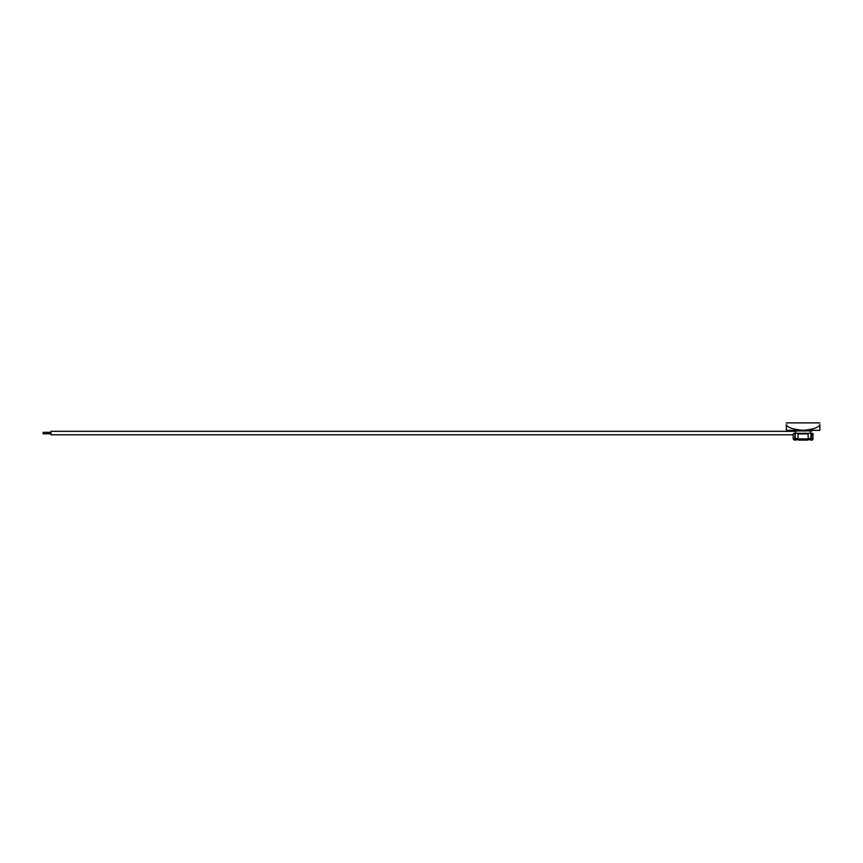 <?xml version="1.0" encoding="UTF-8"?>
<svg xmlns="http://www.w3.org/2000/svg" width="863" height="863" viewBox="0 0 863 863"><rect width="100%" height="100%" fill="white"/><g stroke="black" fill="none" stroke-linecap="round" stroke-linejoin="round"><path stroke-width="1.29" d="M809.505 438.48L809.505 439.742L808.102 439.742M798.07 439.742L796.657 439.742L796.657 438.48M811.716 430.335L811.716 431.079L810.486 431.079M795.686 431.079L794.445 431.079L794.445 430.335M819.85 424.574L819.85 430.335L786.312 430.335L786.312 424.574C787.185 427.422 792.784 429.343 803.086 430.335C813.388 429.343 818.976 427.422 819.85 424.574M815.028 428.145L812.525 429.008M804.111 430.324L803.334 430.335M787.585 426.246L786.635 425.351M793.216 434.779L50.993 434.779L50.993 431.327L795.686 431.327M50.993 432.331L43.15 432.331L43.15 433.765L50.993 433.765M810.066 438.48L810.562 440.108A1.23 1.046 -90 0 0 811.468 438.879L812.957 438.879A1.23 1.23 0 0 1 811.716 440.119L810.681 440.119M796.301 430.335A0.615 0.615 0 0 0 795.686 430.95L795.686 433.302M809.872 430.335A0.615 0.615 0 0 1 810.486 430.95L795.686 430.95M812.342 433.302A0.615 0.615 0 0 1 812.957 433.916L811.468 433.916L810.95 433.302L812.342 433.302M808.286 438.879A1.23 0.647 90 0 1 807.714 440.108L798.448 440.108A1.23 0.647 -90 0 1 797.887 438.879L808.286 438.879L807.962 433.302L798.21 433.302L810.95 433.302L810.95 438.48L808.286 438.48M810.486 433.302L810.486 430.95M797.887 438.48L795.222 438.48L795.222 433.302L794.694 438.879L793.216 438.879L793.216 433.916L795.222 433.302L793.831 433.302M797.887 438.879L798.21 433.302L795.222 433.302M811.468 438.879L811.468 433.916M794.694 438.879A1.23 1.046 90 0 0 795.6 440.108L796.107 438.48M795.492 440.119L794.445 440.119L795.492 440.119M807.714 440.108L798.448 440.108M794.694 433.916L793.216 433.916M808.286 433.916L797.887 433.916M786.312 422.881L819.85 422.881M812.957 438.879L812.957 433.916M793.216 438.879L794.445 440.119"/></g></svg>
